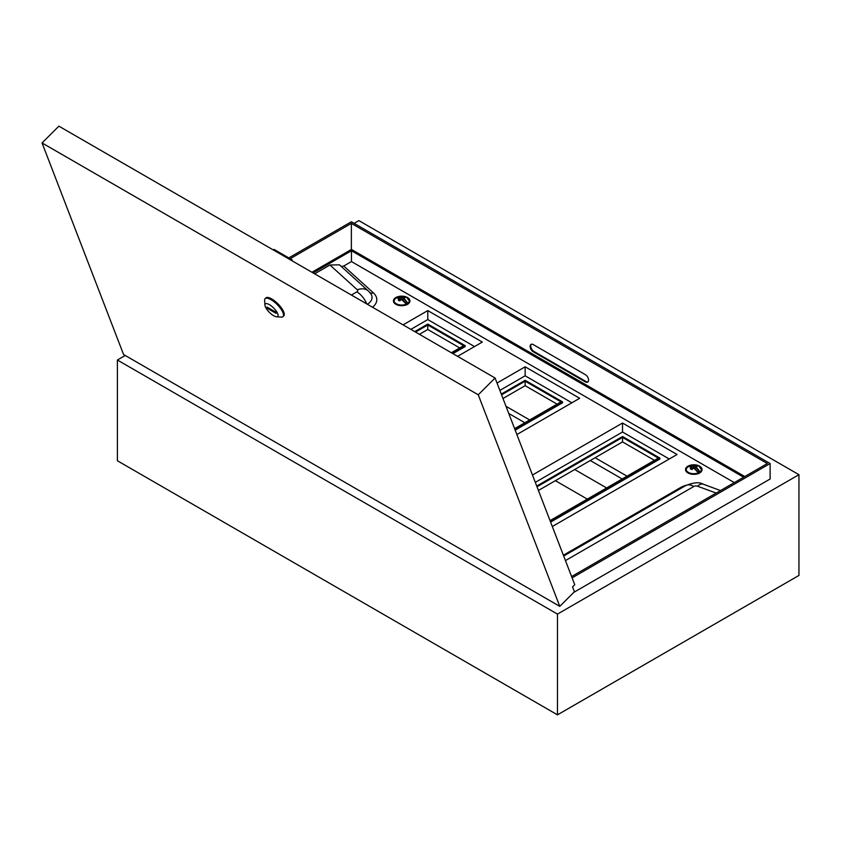 <?xml version="1.0" encoding="UTF-8"?>
<svg xmlns="http://www.w3.org/2000/svg" width="841" height="841" viewBox="0 0 841 841"><rect width="100%" height="100%" fill="white"/><g stroke="black" fill="none" stroke-linecap="round" stroke-linejoin="round"><path stroke-width="1.26" d="M585.441 374.718A4.405 2.544 60 0 1 588.563 380.121A4.405 2.544 60 0 1 587.649 382.129A4.405 2.544 60 0 1 585.441 381.919L533.257 351.78A4.405 2.544 60 0 1 530.377 347.901A4.405 2.544 60 0 1 531.049 344.368A4.405 2.544 60 0 1 533.257 344.589L585.441 374.718M531.386 344.232A4.405 2.544 -120 0 0 531.091 347.827A4.405 2.544 -120 0 0 533.877 351.422L586.061 381.551A4.405 2.544 -120 0 0 587.933 381.919M571.596 576.548L767.328 463.538L351.37 223.391L290.187 258.713M351.37 249.472L351.37 223.391M627.039 476.174L595.102 457.735M529.672 419.964L505.988 406.287M587.312 499.112L555.375 480.674M288.778 257.903L351.37 221.772L770.125 463.538L770.125 479.013L573.825 592.337M572.101 577.862L770.125 463.538M798.95 474.692L557.478 614.098L557.478 714.839L798.95 575.433L798.95 474.692L358.855 220.605L354.103 223.349M125.235 355.48L117.383 360.011L117.383 460.752L557.478 714.839M557.478 614.098L117.383 360.011M622.203 478.96L590.277 460.521M524.837 422.75L508.752 413.467M574.697 469.52L606.634 487.959M273.64 315.722A8.809 3.038 -134.9 0 0 276.51 316.773A8.809 3.038 -134.9 0 0 276.962 312.2A8.809 3.038 -134.9 0 0 269.383 304.652A8.809 3.038 -134.9 0 0 264.936 305.178A8.809 3.038 -134.9 0 0 273.64 315.722M264.936 305.178L264.61 300.426A12.668 4.373 45.1 0 1 265.125 298.66A12.668 4.373 45.1 0 1 271.012 299.68A12.668 4.373 45.1 0 1 280.778 308.794A12.668 4.373 45.1 0 1 283.018 316.594A12.668 4.373 45.1 0 1 281.251 317.11L276.51 316.773M283.018 316.594L283.753 315.869A12.668 4.373 -134.9 0 0 281.514 308.058A12.668 4.373 -134.9 0 0 271.738 298.954A12.668 4.373 -134.9 0 0 265.861 297.935L265.125 298.66M478.256 394.797L42.05 142.949L123.574 354.524L559.78 606.361L478.256 394.797L495.086 377.998L58.881 126.161L42.05 142.949M495.086 377.998L574.75 584.726L572.553 586.913L574.414 591.759L559.78 606.361M275.533 311.969L266.965 307.018L267.491 308.405L276.058 313.357L275.533 311.969M268.174 307.722L267.491 308.405M292.458 261.015L291.974 259.753L274.061 249.409L273.441 250.029M291.974 259.753L291.354 260.374M401.178 296.158A8.263 4.773 0 0 0 393.43 300.92A8.263 4.773 0 0 0 395.848 304.295A8.263 4.773 0 0 0 404.857 305.325A8.263 4.773 0 0 0 409.956 300.92A8.263 4.773 0 0 0 407.538 297.546A8.263 4.773 0 0 0 402.198 296.158M693.278 464.8A8.263 4.773 0 0 0 685.531 469.562A8.263 4.773 0 0 0 687.949 472.936A8.263 4.773 0 0 0 696.958 473.977A8.263 4.773 0 0 0 702.056 469.562A8.263 4.773 0 0 0 699.638 466.187A8.263 4.773 0 0 0 694.309 464.8M654.456 460.342L622.519 441.903L622.519 437.415L537.01 486.781M550.046 520.621L658.356 458.093L622.519 437.415M622.519 441.903L538.429 490.461M557.089 404.132L525.152 385.693L525.152 381.194L501.572 394.807M514.608 428.658L560.989 401.882L525.152 381.194M525.152 385.693L502.981 398.487M459.722 347.922L427.785 329.483L419.417 334.308M427.785 329.483L427.785 324.983L415.528 332.058M451.354 352.747L463.622 345.672L427.785 324.983M552.316 526.508L677.047 454.497L622.519 423.023L532.469 475.007M734.298 482.608L351.454 261.572L343.759 266.019L373.362 292.847A22.034 12.72 180 0 1 372.51 307.228M516.879 434.545L579.68 398.287L525.152 366.802L497.031 383.044M457.588 356.342L482.314 342.066L427.785 310.592L403.06 324.868M669.257 458.997L622.519 432.011L535.307 482.366M550.613 522.093L659.912 458.997L659.912 458.093L622.519 436.511L536.726 486.045M744.811 476.532L351.454 249.43L311.927 272.253M743.644 477.215L351.454 250.776L313.094 272.926M314.65 273.819L329.935 264.999L339.47 264.831L368.358 291.018A16.526 11.375 132.2 0 0 357.267 289.767L329.935 264.999M341.288 266.471L343.759 266.019M351.454 261.572L351.454 250.776M622.519 423.023L622.519 432.011M550.329 521.357L659.912 458.093M571.891 402.786L525.152 375.801L499.869 390.403M525.152 366.802L525.152 375.801M515.176 430.129L562.545 402.786L562.545 401.882L525.152 380.3L501.289 394.072M514.892 429.394L562.545 401.882M452.132 353.199L465.178 345.672L427.785 324.079L414.739 331.617M452.91 353.651L465.178 346.566L465.178 345.672M474.524 346.566L427.785 319.58L410.85 329.367M427.785 310.592L427.785 319.58M396.805 297.661L397.12 297.115A11.301 7.043 64.7 0 1 397.246 297.062A11.301 7.043 64.7 0 1 401.693 297.283A11.301 7.085 -64.4 0 1 403.302 296.789L404.101 296.926L403.848 298.124M407.57 304.274L407.769 303.307A7.632 4.405 0 0 0 407.107 297.535A7.632 4.405 0 0 0 406.529 297.241L409.683 301.309A7.989 4.615 180 0 1 409.083 303.054M400.337 300.3L400.011 298.313L395.648 297.956A7.632 4.405 0 0 0 396.279 303.748A7.632 4.405 0 0 0 406.266 304.169A11.301 5.908 -124 0 0 401.683 299.407L401.683 299.407A11.301 5.95 124.3 0 0 400.085 300.689L399.286 300.794A10.859 5.677 -124 0 0 398.319 300.237L398.308 299.659A11.301 7.085 -64.4 0 1 399.843 298.345A11.301 5.908 -124 0 0 395.617 297.977L393.704 301.309A7.989 4.615 180 0 1 394.292 299.575M404.868 297.914L404.784 297.819A10.597 6.602 -115.3 0 0 404.321 297.525A10.597 6.602 -115.3 0 0 403.848 297.272L403.459 297.146A11.028 6.917 115.6 0 0 401.893 297.619L401.893 299.417M405.078 297.83A11.301 5.95 124.3 0 0 403.533 298.355L403.512 298.366A11.301 7.043 64.7 0 1 407.769 303.307L407.99 304.137M406.55 304.968L406.266 304.169L406.666 304.81M396.721 297.756L397.11 297.115L396.805 297.861M400.011 300.658A11.028 5.803 -55.7 0 1 401.493 299.48L401.882 299.48A11.028 5.761 56 0 1 406.35 304.116L406.634 304.747M400.421 300.226L400.085 298.66A11.028 6.917 115.6 0 0 398.581 299.943L398.308 299.659M399.38 300.731A10.597 5.54 56 0 0 398.592 300.279L398.319 300.237M400.085 300.689L399.286 300.794M406.35 304.116L401.525 299.385L401.504 297.619A11.028 6.875 -115.3 0 0 397.036 297.462M403.302 296.789L403.459 298.282M407.422 303.496A11.028 6.875 -115.3 0 0 403.291 298.66L404.815 297.893M402.955 300.248L403.375 298.324L403.049 300.321M688.905 466.303L689.221 465.756A11.301 7.043 64.7 0 1 689.347 465.704A11.301 7.043 64.7 0 1 693.804 465.925A11.301 7.085 -64.4 0 1 695.402 465.441L696.201 465.567L695.949 466.766M699.67 472.915L699.87 471.948A7.632 4.405 0 0 0 699.207 466.187A7.632 4.405 0 0 0 698.629 465.882L701.783 469.951A7.989 4.615 180 0 1 701.184 471.696M687.717 466.618A7.632 4.405 0 0 0 688.38 472.39A7.632 4.405 0 0 0 698.366 472.81A11.301 5.908 -124 0 0 693.783 468.059A11.301 5.95 124.3 0 0 692.185 469.341L691.386 469.446A10.859 5.677 -124 0 0 690.419 468.879L690.408 468.3A11.301 7.085 -64.4 0 1 691.954 466.986A11.301 5.908 -124 0 0 687.717 466.618L685.804 469.951A7.989 4.615 180 0 1 686.393 468.216M696.979 466.555L696.884 466.461A10.597 6.602 -115.3 0 0 696.422 466.177A10.597 6.602 -115.3 0 0 695.949 465.914L695.56 465.788A11.028 6.917 115.6 0 0 693.993 466.271L693.993 468.059M697.178 466.471A11.301 5.95 124.3 0 0 695.633 466.997L695.612 467.007A11.301 7.043 64.7 0 1 699.87 471.948L700.09 472.779M698.661 473.609L698.366 472.81L698.766 473.451M688.821 466.398L689.221 465.767L688.905 466.513M692.111 469.299A11.028 5.803 -55.7 0 1 693.594 468.122L693.983 468.122A11.028 5.761 56 0 1 698.451 472.758L698.734 473.388M692.437 468.942L692.185 467.302A11.028 6.917 115.6 0 0 690.682 468.584L690.408 468.3M691.481 469.373A10.597 5.54 56 0 0 690.692 468.921L690.419 468.879M692.185 469.341L691.386 469.446M698.451 472.758L693.625 468.027L693.604 466.261A11.028 6.875 -115.3 0 0 689.136 466.103M695.402 465.441L695.56 466.934M699.523 472.148A11.028 6.875 -115.3 0 0 695.402 467.312L696.926 466.534M695.055 468.889L695.37 467.281M586.061 381.551L585.441 381.919M533.877 351.422L533.257 351.78M563.375 555.207L680.369 487.654A22.034 12.72 180 0 1 686.435 485.183M716.175 493.068L697.536 486.224A2.954 1.703 0 0 0 693.867 486.455L565.446 560.59M681.368 488.085A5.509 3.175 60 0 1 680.369 487.654M697.536 486.224A16.526 7.254 -69.8 0 1 703.244 484.206C699.47 481.904 693.594 482.387 685.604 485.635L563.691 556.017M693.867 486.455A16.526 9.535 -120 0 0 685.604 485.635M351.401 295.044L356.868 291.89A2.954 1.703 0 0 0 357.267 289.767M373.362 292.847A5.509 3.795 -47.8 0 1 369.977 292.668M368.358 291.018L370.534 293.362A17.262 9.966 180 0 1 367.359 304.253M366.75 303.906A16.526 9.535 -120 0 0 356.868 291.89M404.101 296.926A10.859 6.77 64.7 0 1 404.584 297.188A10.859 6.77 64.7 0 1 405.068 297.483M409.094 299.575A7.989 4.615 180 0 1 409.683 301.309L409.683 302.14M394.303 303.054A7.989 4.615 180 0 1 393.704 301.309L393.704 302.14M403.018 300.3L403.27 298.639M400.116 298.629L400.369 300.279M696.201 465.567A10.859 6.77 64.7 0 1 696.684 465.83A10.859 6.77 64.7 0 1 697.168 466.124M701.194 468.216A7.989 4.615 180 0 1 701.783 469.951L701.783 470.781M686.403 471.696A7.989 4.615 180 0 1 685.804 469.951L685.804 470.781M692.217 467.281L692.469 468.921M720.527 490.555L703.244 484.206M406.529 297.241A11.301 11.301 0 0 0 397.246 297.062L397.11 297.115M398.529 300.163L399.696 300.763L401.525 299.385M698.629 465.882A11.301 11.301 0 0 0 689.347 465.704L689.221 465.767M692.521 468.868L692.111 466.955L687.759 466.597M690.629 468.815L691.796 469.404L693.625 468.027"/></g></svg>
